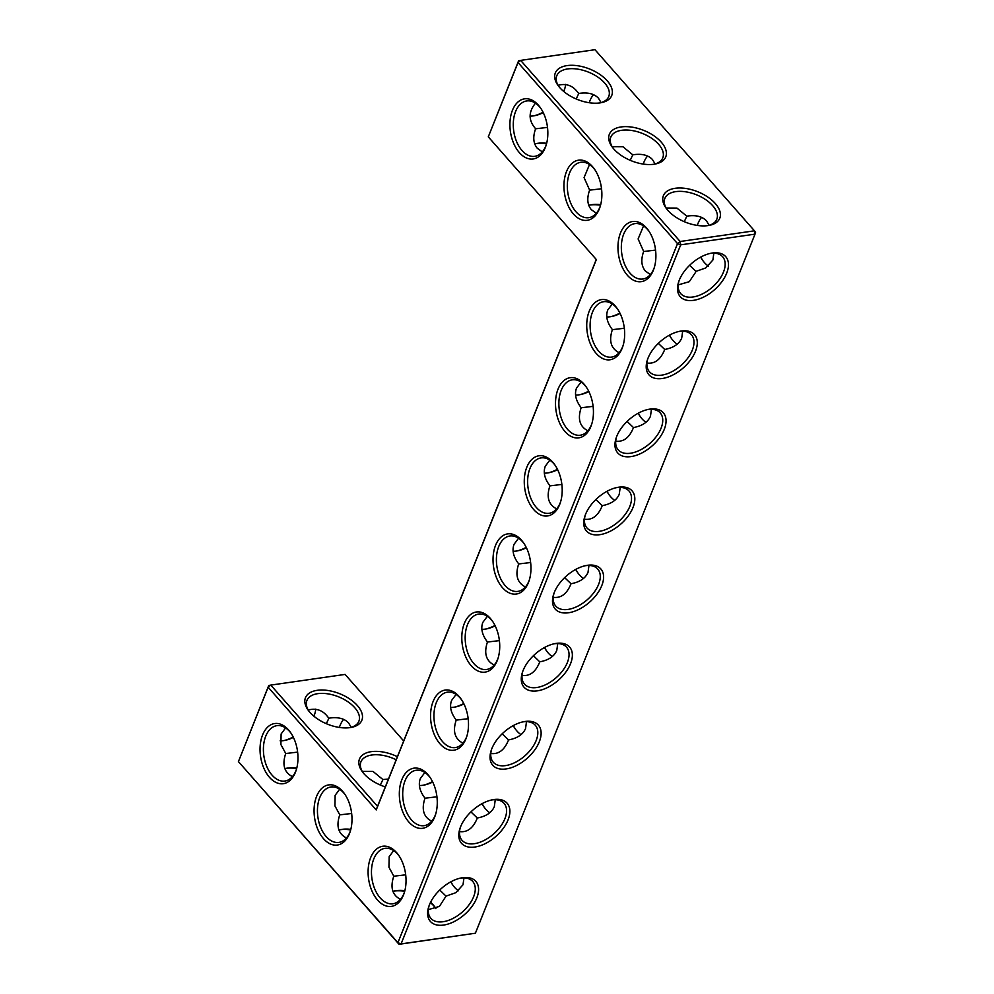<?xml version="1.0" encoding="UTF-8"?>
<svg xmlns="http://www.w3.org/2000/svg" width="994" height="994" viewBox="0 0 994 994"><rect width="100%" height="100%" fill="white"/><g stroke="black" fill="none" stroke-linecap="round" stroke-linejoin="round"><path stroke-width="1.49" d="M519.377 152.641A30.379 18.662 81.8 0 1 513.152 108.657A30.379 18.662 81.8 0 1 540.55 107.961A30.379 18.662 81.8 0 1 545.967 145.708A30.379 18.662 81.8 0 1 519.377 152.641M546.228 144.888A27.981 17.184 81.8 0 1 534.735 156.331A27.981 17.184 81.8 0 1 521.999 150.492A27.981 17.184 81.8 0 1 513.463 120.709A27.981 17.184 81.8 0 1 526.77 100.928A27.981 17.184 81.8 0 1 541.022 108.669M542.289 151.896L537.307 148.292C533.281 143.447 532.709 136.936 535.604 128.735C528.348 120.473 528.311 111.949 535.48 103.19M596.35 259.571L488.29 136.861L518.023 62.523L677.523 243.629L397.911 942.697L238.423 761.59L268.156 687.239L376.217 809.948L596.35 259.571L488.29 136.861L518.607 60.783L520.645 60.386L680.144 241.492L680.691 244.835L401.091 943.902L399.041 944.3L238.423 761.59L268.728 685.5L270.778 685.102L377.546 806.333L376.217 809.948M471.268 665.794A30.379 18.662 81.8 0 1 464.347 623.4A30.379 18.662 81.8 0 1 492.44 621.113A30.379 18.662 81.8 0 1 497.857 658.86A30.379 18.662 81.8 0 1 471.268 665.794M502.504 587.702A30.379 18.662 81.8 0 1 495.571 545.308A30.379 18.662 81.8 0 1 523.664 543.022A30.379 18.662 81.8 0 1 529.094 580.769A30.379 18.662 81.8 0 1 502.504 587.702M533.741 509.611A30.379 18.662 81.8 0 1 526.808 467.217A30.379 18.662 81.8 0 1 554.9 464.931A30.379 18.662 81.8 0 1 560.33 502.678A30.379 18.662 81.8 0 1 533.741 509.611M262.578 734.964A30.379 18.662 81.8 0 1 290.67 732.677A30.379 18.662 81.8 0 1 296.1 770.425A30.379 18.662 81.8 0 1 269.511 777.358A30.379 18.662 81.8 0 1 262.578 734.964M316.614 796.318A30.379 18.662 81.8 0 1 344.707 794.032A30.379 18.662 81.8 0 1 350.124 831.779A30.379 18.662 81.8 0 1 323.535 838.712A30.379 18.662 81.8 0 1 316.614 796.318M440.031 743.885A30.379 18.662 81.8 0 1 433.111 701.491A30.379 18.662 81.8 0 1 461.204 699.192A30.379 18.662 81.8 0 1 466.621 736.952A30.379 18.662 81.8 0 1 440.031 743.885M408.807 821.976A30.379 18.662 81.8 0 1 401.874 779.582A30.379 18.662 81.8 0 1 429.967 777.283A30.379 18.662 81.8 0 1 435.397 815.043A30.379 18.662 81.8 0 1 408.807 821.976M596.201 353.429A30.379 18.662 81.8 0 1 589.28 311.035A30.379 18.662 81.8 0 1 617.373 308.749A30.379 18.662 81.8 0 1 622.791 346.496A30.379 18.662 81.8 0 1 596.201 353.429M564.977 431.52A30.379 18.662 81.8 0 1 558.044 389.126A30.379 18.662 81.8 0 1 586.137 386.84A30.379 18.662 81.8 0 1 591.567 424.587A30.379 18.662 81.8 0 1 564.977 431.52M370.638 857.673A30.379 18.662 81.8 0 1 398.731 855.374A30.379 18.662 81.8 0 1 404.16 893.134A30.379 18.662 81.8 0 1 377.571 900.055A30.379 18.662 81.8 0 1 370.638 857.673M573.414 213.983A30.379 18.662 81.8 0 1 567.176 169.999A30.379 18.662 81.8 0 1 594.574 169.303A30.379 18.662 81.8 0 1 600.003 207.063A30.379 18.662 81.8 0 1 573.414 213.983M627.438 275.338A30.379 18.662 81.8 0 1 621.2 231.353A30.379 18.662 81.8 0 1 648.61 230.658A30.379 18.662 81.8 0 1 654.027 268.405A30.379 18.662 81.8 0 1 627.438 275.338M535.58 128.798L547.508 127.406M546.663 143.285A27.981 15.121 21.8 0 0 536.723 143.484A27.981 15.121 21.8 0 0 534.747 143.968M563.76 91.485A27.907 16.053 138.6 0 0 563.983 90.951A27.907 16.053 138.6 0 0 564.53 89.448A27.907 16.053 138.6 0 0 565.611 84.391M530.038 116.112A27.907 16.053 138.6 0 0 534.76 115.664A27.907 16.053 138.6 0 0 543.258 112.645M576.197 98.978L578.756 93.473L577.464 91.92C572.382 85.397 565.921 83.198 558.081 85.322M578.756 93.473L579.862 93.299C588.199 92.206 594.424 93.871 598.512 98.282L601.059 102.618M600.127 102.867A27.981 15.121 21.8 0 0 608.75 96.505A27.981 15.121 21.8 0 0 604.625 82.974A27.981 15.121 21.8 0 0 577.589 69.108A27.981 15.121 21.8 0 0 556.789 75.73A27.981 15.121 21.8 0 0 558.653 86.279M589.604 190.152L601.532 188.761M589.504 164.544L584.074 177.603L589.628 190.09C586.733 198.278 587.305 204.801 591.331 209.647L596.313 213.25M630.233 160.32L632.78 154.828L622.903 146.727L612.105 146.665M475.393 933.217L399.041 944.3L397.911 942.697L401.091 943.902L475.393 933.217L755.005 234.149L680.691 244.835L677.523 243.629L680.144 241.492L754.458 230.807L594.959 49.7L520.645 60.386L518.023 62.523L518.607 60.783M596.176 259.695L377.546 806.333M268.728 685.5L268.156 687.239L270.778 685.102L345.092 674.417L403.688 740.965M492.912 621.822A27.981 17.184 -98.2 0 0 478.661 614.081A27.981 17.184 -98.2 0 0 467.515 624.605A27.981 17.184 -98.2 0 0 468.609 655.021A27.981 17.184 -98.2 0 0 486.625 669.484A27.981 17.184 -98.2 0 0 498.118 658.04M524.149 543.73A27.981 17.184 -98.2 0 0 509.897 535.99A27.981 17.184 -98.2 0 0 498.739 546.514A27.981 17.184 -98.2 0 0 499.845 576.93A27.981 17.184 -98.2 0 0 517.849 591.393A27.981 17.184 -98.2 0 0 529.355 579.949M555.385 465.639A27.981 17.184 -98.2 0 0 541.121 457.899A27.981 17.184 -98.2 0 0 529.976 468.422A27.981 17.184 -98.2 0 0 531.069 498.851A27.981 17.184 -98.2 0 0 549.086 513.302A27.981 17.184 -98.2 0 0 560.591 501.858M291.155 733.398A27.981 17.184 -98.2 0 0 276.904 725.657A27.981 17.184 -98.2 0 0 265.746 736.169A27.981 17.184 -98.2 0 0 266.839 766.598A27.981 17.184 -98.2 0 0 284.856 781.048A27.981 17.184 -98.2 0 0 296.361 769.604M345.179 794.74A27.981 17.184 -98.2 0 0 330.927 786.999A27.981 17.184 -98.2 0 0 319.782 797.523A27.981 17.184 -98.2 0 0 320.876 827.94A27.981 17.184 -98.2 0 0 338.892 842.403A27.981 17.184 -98.2 0 0 350.385 830.959M461.676 699.913A27.981 17.184 -98.2 0 0 447.424 692.172A27.981 17.184 -98.2 0 0 436.279 702.696A27.981 17.184 -98.2 0 0 437.372 733.112A27.981 17.184 -98.2 0 0 455.389 747.575A27.981 17.184 -98.2 0 0 466.882 736.132M430.452 778.004A27.981 17.184 -98.2 0 0 416.188 770.263A27.981 17.184 -98.2 0 0 405.043 780.787A27.981 17.184 -98.2 0 0 406.136 811.203A27.981 17.184 -98.2 0 0 424.152 825.666A27.981 17.184 -98.2 0 0 435.645 814.21M617.846 309.469A27.981 17.184 -98.2 0 0 603.594 301.716A27.981 17.184 -98.2 0 0 592.449 312.24A27.981 17.184 -98.2 0 0 593.542 342.669A27.981 17.184 -98.2 0 0 611.558 357.119A27.981 17.184 -98.2 0 0 623.052 345.676M586.622 387.561A27.981 17.184 -98.2 0 0 572.358 379.807A27.981 17.184 -98.2 0 0 561.212 390.331A27.981 17.184 -98.2 0 0 562.306 420.76A27.981 17.184 -98.2 0 0 580.322 435.21A27.981 17.184 -98.2 0 0 591.815 423.767M399.215 856.095A27.981 17.184 -98.2 0 0 384.951 848.354A27.981 17.184 -98.2 0 0 373.806 858.878A27.981 17.184 -98.2 0 0 374.9 889.295A27.981 17.184 -98.2 0 0 392.916 903.745A27.981 17.184 -98.2 0 0 404.421 892.301M600.264 206.23A27.981 17.184 81.8 0 1 588.759 217.674A27.981 17.184 81.8 0 1 576.035 211.846A27.981 17.184 81.8 0 1 567.499 182.051A27.981 17.184 81.8 0 1 580.794 162.283A27.981 17.184 81.8 0 1 595.058 170.024M654.288 267.585A27.981 17.184 81.8 0 1 642.795 279.028A27.981 17.184 81.8 0 1 630.059 273.201A27.981 17.184 81.8 0 1 621.523 243.406A27.981 17.184 81.8 0 1 634.831 223.638A27.981 17.184 81.8 0 1 649.082 231.378M589.231 102.717A27.981 17.184 81.8 0 1 589.318 102.469A27.981 17.184 81.8 0 1 593.53 94.678M546.526 143.844A30.379 16.413 21.8 0 0 535.691 143.708M563.61 91.361A30.305 17.432 138.6 0 0 564.555 89.211A30.305 17.432 138.6 0 0 564.816 88.528M533.815 115.838A30.305 17.432 138.6 0 0 543.059 112.235M607.247 80.837A30.379 16.413 21.8 0 0 568.568 65.418A30.379 16.413 21.8 0 0 557.982 85.372A30.379 16.413 21.8 0 0 601.246 102.68A30.379 16.413 21.8 0 0 607.247 80.837M643.267 164.072A27.981 17.184 81.8 0 1 643.342 163.811A27.981 17.184 81.8 0 1 647.554 156.033M632.78 154.828L633.886 154.654C642.236 153.561 648.448 155.226 652.536 159.636L655.096 163.96M654.151 164.221A27.981 15.121 21.8 0 0 662.787 157.86A27.981 15.121 21.8 0 0 658.662 144.329A27.981 15.121 21.8 0 0 631.612 130.463A27.981 15.121 21.8 0 0 610.825 137.073A27.981 15.121 21.8 0 0 612.689 147.634M600.699 204.64A27.981 15.121 21.8 0 0 590.747 204.839A27.981 15.121 21.8 0 0 588.771 205.311M600.55 205.199A30.379 16.413 21.8 0 0 589.715 205.062M619.908 313.073A30.379 17.482 -41.4 0 1 610.627 316.688M588.672 391.164A30.379 17.482 -41.4 0 1 579.39 394.78M557.435 469.255A30.379 17.482 -41.4 0 1 548.154 472.871M526.211 547.346A30.379 17.482 -41.4 0 1 516.917 550.962M494.975 625.437A30.379 17.482 -41.4 0 1 485.681 629.053M463.738 703.528A30.379 17.482 -41.4 0 1 454.457 707.144M432.502 781.619A30.379 17.482 -41.4 0 1 423.22 785.235M397.401 756.683A30.379 16.413 21.8 0 0 365.891 753.092A30.379 16.413 21.8 0 0 362.139 771.443A30.379 16.413 21.8 0 0 385.312 786.888M357.38 705.554A30.379 16.413 21.8 0 0 318.701 690.147A30.379 16.413 21.8 0 0 308.115 710.089A30.379 16.413 21.8 0 0 351.367 727.397A30.379 16.413 21.8 0 0 357.38 705.554M314.949 713.257A30.305 17.432 -41.4 0 1 314.688 713.928A30.305 17.432 -41.4 0 1 313.744 716.078M293.193 736.964A30.305 17.432 -41.4 0 1 283.949 740.555M350.683 829.915A30.379 16.413 21.8 0 0 339.849 829.779M435.347 907.721A30.379 16.413 21.8 0 0 434.204 906.342A30.379 16.413 21.8 0 0 430.39 902.639M404.707 891.27A30.379 16.413 21.8 0 0 393.873 891.133M296.647 768.561A30.379 16.413 21.8 0 0 285.812 768.424M726.651 273.263A30.305 17.432 138.6 0 0 711.045 253.234A30.305 17.432 138.6 0 0 678.716 281.712A30.305 17.432 138.6 0 0 694.334 300.213A30.305 17.432 138.6 0 0 726.651 273.263M695.477 351.342A30.379 17.482 -41.4 0 1 663.085 378.366A30.379 17.482 -41.4 0 1 647.417 359.816A30.379 17.482 -41.4 0 1 679.834 331.263A30.379 17.482 -41.4 0 1 695.477 351.342M664.24 429.433A30.379 17.482 -41.4 0 1 631.849 456.457A30.379 17.482 -41.4 0 1 616.181 437.894A30.379 17.482 -41.4 0 1 648.597 409.342A30.379 17.482 -41.4 0 1 664.24 429.433M633.004 507.524A30.379 17.482 -41.4 0 1 600.612 534.548A30.379 17.482 -41.4 0 1 584.944 515.985A30.379 17.482 -41.4 0 1 617.361 487.433A30.379 17.482 -41.4 0 1 633.004 507.524M601.78 585.615A30.379 17.482 -41.4 0 1 569.376 612.627A30.379 17.482 -41.4 0 1 553.708 594.077A30.379 17.482 -41.4 0 1 586.137 565.524A30.379 17.482 -41.4 0 1 601.78 585.615M570.544 663.706A30.379 17.482 -41.4 0 1 538.152 690.718A30.379 17.482 -41.4 0 1 522.484 672.168A30.379 17.482 -41.4 0 1 554.9 643.615A30.379 17.482 -41.4 0 1 570.544 663.706M539.307 741.797A30.379 17.482 -41.4 0 1 506.915 768.809A30.379 17.482 -41.4 0 1 491.247 750.259A30.379 17.482 -41.4 0 1 523.664 721.706A30.379 17.482 -41.4 0 1 539.307 741.797M508.071 819.888A30.379 17.482 -41.4 0 1 475.679 846.9A30.379 17.482 -41.4 0 1 460.011 828.35A30.379 17.482 -41.4 0 1 492.428 799.797A30.379 17.482 -41.4 0 1 508.071 819.888M476.772 897.98A30.305 17.432 -41.4 0 1 444.467 924.929A30.305 17.432 -41.4 0 1 428.836 906.429A30.305 17.432 -41.4 0 1 461.179 877.951A30.305 17.432 -41.4 0 1 476.772 897.98M661.283 142.179A30.379 16.413 21.8 0 0 622.592 126.772A30.379 16.413 21.8 0 0 612.006 146.727A30.379 16.413 21.8 0 0 655.27 164.022A30.379 16.413 21.8 0 0 661.283 142.179M715.307 203.534A30.379 16.413 21.8 0 0 676.628 188.127A30.379 16.413 21.8 0 0 666.042 208.069A30.379 16.413 21.8 0 0 709.306 225.377A30.379 16.413 21.8 0 0 715.307 203.534M494.18 665.048C485.991 660.861 483.755 653.17 487.458 641.975C482.127 634.992 480.574 628.469 482.811 622.406L487.333 616.317M525.404 586.957C517.228 582.77 514.991 575.079 518.694 563.884C513.364 556.901 511.811 550.378 514.047 544.314L518.57 538.239M556.64 508.866C548.464 504.679 546.215 496.988 549.931 485.793C544.588 478.81 543.047 472.287 545.284 466.223L549.806 460.147M292.41 776.625C284.209 772.413 281.985 764.697 285.725 753.464L280.892 744.543L281.116 733.97L285.601 727.906M346.446 837.967C338.233 833.767 336.009 826.051 339.762 814.807L334.928 805.898L335.14 795.312L339.637 789.261M462.943 743.139C454.755 738.952 452.518 731.261 456.221 720.066C450.891 713.083 449.338 706.56 451.574 700.497L456.109 694.408M431.707 821.23C423.519 817.043 421.282 809.352 424.997 798.157C419.654 791.174 418.114 784.639 420.338 778.588L424.873 772.5M619.113 352.696C610.925 348.496 608.688 340.805 612.391 329.61C607.061 322.628 605.508 316.104 607.744 310.041L612.267 303.965M587.876 430.787C579.688 426.588 577.452 418.896 581.167 407.702C575.824 400.719 574.284 394.196 576.508 388.132L581.043 382.056M400.47 899.321C392.27 895.122 390.046 887.394 393.786 876.161L388.952 867.253L389.176 856.666L393.661 850.615M650.349 274.605L645.367 271.002C641.329 266.156 640.77 259.633 643.665 251.445L638.111 238.958L643.54 225.887M589.293 102.73A30.379 18.662 81.8 0 1 589.579 101.699M643.64 251.507L655.568 250.103M684.257 221.674L686.817 216.183L676.926 208.081L666.129 208.019M643.317 164.085A30.379 18.662 81.8 0 1 643.615 163.041M620.107 313.483A27.981 16.09 -41.4 0 1 611.558 316.527A27.981 16.09 -41.4 0 1 606.8 316.962M588.87 391.574A27.981 16.09 -41.4 0 1 580.334 394.606A27.981 16.09 -41.4 0 1 575.563 395.053M557.634 469.653A27.981 16.09 -41.4 0 1 549.098 472.697A27.981 16.09 -41.4 0 1 544.327 473.144M526.41 547.744A27.981 16.09 -41.4 0 1 517.862 550.788A27.981 16.09 -41.4 0 1 513.09 551.235M495.174 625.835A27.981 16.09 -41.4 0 1 486.625 628.879A27.981 16.09 -41.4 0 1 481.866 629.326M463.937 703.926A27.981 16.09 -41.4 0 1 455.389 706.97A27.981 16.09 -41.4 0 1 450.63 707.417M432.701 782.017A27.981 16.09 -41.4 0 1 424.165 785.061A27.981 16.09 -41.4 0 1 419.393 785.509M396.159 759.764A27.981 15.121 21.8 0 0 360.946 761.802A27.981 15.121 21.8 0 0 362.81 772.35M350.248 727.583A27.981 15.121 21.8 0 0 358.884 721.234A27.981 15.121 21.8 0 0 354.759 707.703A27.981 15.121 21.8 0 0 327.722 693.824A27.981 15.121 21.8 0 0 306.922 700.447A27.981 15.121 21.8 0 0 308.786 711.008M315.732 709.12A27.907 16.053 -41.4 0 1 314.663 714.164A27.907 16.053 -41.4 0 1 314.116 715.68A27.907 16.053 -41.4 0 1 313.893 716.214M293.392 737.362A27.907 16.053 -41.4 0 1 284.893 740.393A27.907 16.053 -41.4 0 1 280.159 740.828M350.82 829.356A27.981 15.121 21.8 0 0 340.88 829.555A27.981 15.121 21.8 0 0 338.904 830.04M435.919 908.678A27.981 15.121 21.8 0 0 434.751 906.839A27.981 15.121 21.8 0 0 433.086 904.739A27.981 15.121 21.8 0 0 430.601 902.229M404.856 890.711A27.981 15.121 21.8 0 0 394.904 890.91A27.981 15.121 21.8 0 0 392.941 891.382M296.796 768.002A27.981 15.121 21.8 0 0 286.844 768.2A27.981 15.121 21.8 0 0 284.88 768.685M755.005 234.149L754.458 230.807L755.577 232.41L755.005 234.149M679.051 280.743A27.907 16.053 138.6 0 0 680.741 293.64A27.907 16.053 138.6 0 0 702.721 293.764A27.907 16.053 138.6 0 0 723.483 272.058A27.907 16.053 138.6 0 0 722.626 256.75A27.907 16.053 138.6 0 0 710.051 253.445M678.84 331.474A27.981 16.09 -41.4 0 1 691.451 334.792A27.981 16.09 -41.4 0 1 692.309 350.137A27.981 16.09 -41.4 0 1 671.484 371.905A27.981 16.09 -41.4 0 1 649.455 371.781A27.981 16.09 -41.4 0 1 647.753 358.846M647.603 409.565A27.981 16.09 -41.4 0 1 660.215 412.883A27.981 16.09 -41.4 0 1 661.072 428.228A27.981 16.09 -41.4 0 1 640.248 449.996A27.981 16.09 -41.4 0 1 618.218 449.872A27.981 16.09 -41.4 0 1 616.516 436.938M616.367 487.656A27.981 16.09 -41.4 0 1 628.978 490.974A27.981 16.09 -41.4 0 1 629.836 506.319A27.981 16.09 -41.4 0 1 609.024 528.087A27.981 16.09 -41.4 0 1 586.982 527.963A27.981 16.09 -41.4 0 1 585.28 515.029M585.143 565.748A27.981 16.09 -41.4 0 1 597.742 569.065A27.981 16.09 -41.4 0 1 598.599 584.41A27.981 16.09 -41.4 0 1 577.787 606.178A27.981 16.09 -41.4 0 1 555.745 606.054A27.981 16.09 -41.4 0 1 554.056 593.12M553.906 643.839A27.981 16.09 -41.4 0 1 566.518 647.156A27.981 16.09 -41.4 0 1 567.375 662.501A27.981 16.09 -41.4 0 1 546.551 684.27A27.981 16.09 -41.4 0 1 524.509 684.133A27.981 16.09 -41.4 0 1 522.819 671.211M522.67 721.917A27.981 16.09 -41.4 0 1 535.281 725.235A27.981 16.09 -41.4 0 1 536.139 740.592A27.981 16.09 -41.4 0 1 515.314 762.361A27.981 16.09 -41.4 0 1 493.285 762.224A27.981 16.09 -41.4 0 1 491.583 749.302M491.434 800.008A27.981 16.09 -41.4 0 1 504.045 803.326A27.981 16.09 -41.4 0 1 504.902 818.683A27.981 16.09 -41.4 0 1 484.09 840.452A27.981 16.09 -41.4 0 1 462.048 840.315A27.981 16.09 -41.4 0 1 460.346 827.393M460.185 878.162A27.907 16.053 -41.4 0 1 472.746 881.479A27.907 16.053 -41.4 0 1 473.604 896.787A27.907 16.053 -41.4 0 1 452.854 918.493A27.907 16.053 -41.4 0 1 430.874 918.357A27.907 16.053 -41.4 0 1 429.184 905.472M708.188 225.576A27.981 15.121 21.8 0 0 716.811 219.214A27.981 15.121 21.8 0 0 712.686 205.683A27.981 15.121 21.8 0 0 685.649 191.805A27.981 15.121 21.8 0 0 664.849 198.427A27.981 15.121 21.8 0 0 666.713 208.988M499.398 640.621L487.433 642.037M522.024 675.386C529.566 676.429 535.356 672.23 539.394 662.799L539.767 661.83L533.393 655.717M557.733 643.565L556.777 650.474C554.217 656.413 548.539 660.202 539.767 661.83M553.26 597.307C560.802 598.338 566.592 594.139 570.631 584.708L571.003 583.739L564.629 577.626M530.634 562.529L518.669 563.946M588.957 565.474L588.013 572.382C585.454 578.322 579.775 582.111 571.003 583.739M584.497 519.216C592.039 520.247 597.829 516.048 601.867 506.617L602.227 505.648L595.866 499.547M561.871 484.438L549.906 485.855M620.194 487.383L619.25 494.304C616.69 500.231 611.012 504.02 602.227 505.648M615.721 441.125C623.263 442.168 629.053 437.969 633.091 428.526L633.464 427.557L627.102 421.456M593.095 406.347L581.142 407.764M297.628 752.123L285.713 753.527M308.202 710.039C316.055 707.914 322.516 710.114 327.585 716.637L328.89 718.202L326.33 723.694M351.665 813.477L339.737 814.869M362.238 771.394L373.023 771.443L382.914 779.544L380.354 785.049M328.89 718.202L329.983 718.016C338.333 716.935 344.545 718.587 348.633 722.998L351.193 727.335M405.689 874.832L393.773 876.223M382.914 779.544L388.468 779.023M468.162 718.699L456.209 720.128M490.787 753.477C498.329 754.521 504.12 750.321 508.158 740.878L508.53 739.921L502.169 733.808M526.497 721.644L525.553 728.565C522.981 734.504 517.315 738.281 508.53 739.921M436.938 796.79L424.972 798.219M459.551 831.568C467.093 832.612 472.883 828.412 476.921 818.969L477.294 818.012L470.932 811.899M495.26 799.735L494.316 806.656C491.744 812.595 486.078 816.372 477.294 818.012M624.331 328.256L612.379 329.673M646.957 363.034C654.499 364.077 660.289 359.878 664.327 350.435L664.7 349.466L658.339 343.365M682.667 331.201L681.71 338.122C679.15 344.048 673.485 347.838 664.7 349.466M678.268 284.88L689.277 281.7L695.601 272.257L695.937 271.374L689.6 265.311M651.43 409.292L650.486 416.213C647.914 422.139 642.248 425.929 633.464 427.557M463.962 877.888L463.018 884.759L455.824 892.699L446.008 896.116L439.733 890.028M446.07 896.091L439.41 906.416L428.389 909.609M686.817 216.183L687.923 215.996C696.26 214.915 702.485 216.568 706.572 220.979L709.12 225.315M695.937 271.374L705.69 267.982L712.884 260.03L713.841 253.172M708.399 266.094A27.981 17.184 81.8 0 1 704.373 262.515A27.981 17.184 81.8 0 1 702.373 259.943A27.981 17.184 81.8 0 1 700.646 257.123M697.291 225.427A27.981 17.184 81.8 0 1 697.378 225.166A27.981 17.184 81.8 0 1 701.59 217.375M544.451 647.541A27.981 17.184 -98.2 0 0 546.203 650.387A27.981 17.184 -98.2 0 0 552.254 656.562M513.227 725.62A27.981 17.184 -98.2 0 0 514.967 728.478A27.981 17.184 -98.2 0 0 521.018 734.653M575.688 569.45A27.981 17.184 -98.2 0 0 577.439 572.295A27.981 17.184 -98.2 0 0 583.49 578.471M606.924 491.359A27.981 17.184 -98.2 0 0 608.676 494.204A27.981 17.184 -98.2 0 0 614.727 500.38M638.16 413.268A27.981 17.184 -98.2 0 0 639.912 416.126A27.981 17.184 -98.2 0 0 645.951 422.288M343.651 719.395A27.981 17.184 -98.2 0 0 340.06 725.496A27.981 17.184 -98.2 0 0 339.451 727.186A27.981 17.184 -98.2 0 0 339.364 727.446M450.779 881.852A27.981 17.184 -98.2 0 0 452.506 884.66A27.981 17.184 -98.2 0 0 458.52 890.81M481.991 803.711A27.981 17.184 -98.2 0 0 483.743 806.569A27.981 17.184 -98.2 0 0 489.781 812.744M669.397 335.177A27.981 17.184 -98.2 0 0 671.136 338.035A27.981 17.184 -98.2 0 0 677.187 344.197M702.845 260.602A30.379 18.662 81.8 0 1 700.807 257.036M697.353 225.439A30.379 18.662 81.8 0 1 697.639 224.395M544.625 647.442A30.379 18.662 -98.2 0 0 546.675 651.058M513.389 725.533A30.379 18.662 -98.2 0 0 515.439 729.149M575.849 569.363A30.379 18.662 -98.2 0 0 577.912 572.966M607.086 491.272A30.379 18.662 -98.2 0 0 609.148 494.875M638.322 413.181A30.379 18.662 -98.2 0 0 640.384 416.784M339.712 726.415A30.379 18.662 -98.2 0 0 339.414 727.459M450.941 881.765A30.379 18.662 -98.2 0 0 452.978 885.331M482.152 803.624A30.379 18.662 -98.2 0 0 484.215 807.24M669.558 335.09A30.379 18.662 -98.2 0 0 671.609 338.693"/></g></svg>
